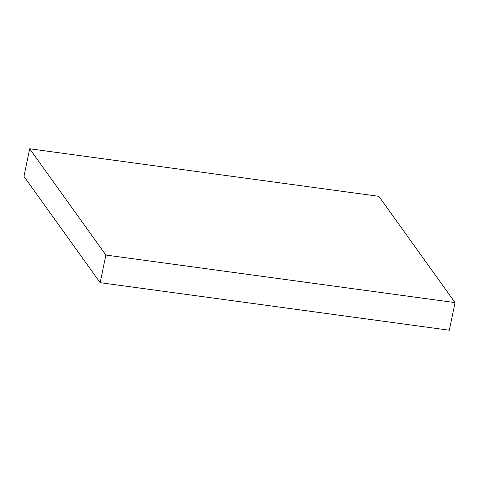 <?xml version="1.0" encoding="UTF-8"?>
<svg xmlns="http://www.w3.org/2000/svg" width="479" height="479" viewBox="0 0 479 479"><rect width="100%" height="100%" fill="white"/><g stroke="black" fill="none" stroke-linecap="round" stroke-linejoin="round"><path stroke-width="0.72" d="M100.159 282.676L449.326 330.229L455.05 302.602L378.841 196.324L29.674 148.771L23.95 176.398L100.159 282.676L105.877 255.05L455.05 302.602M29.674 148.771L105.877 255.05"/></g></svg>
